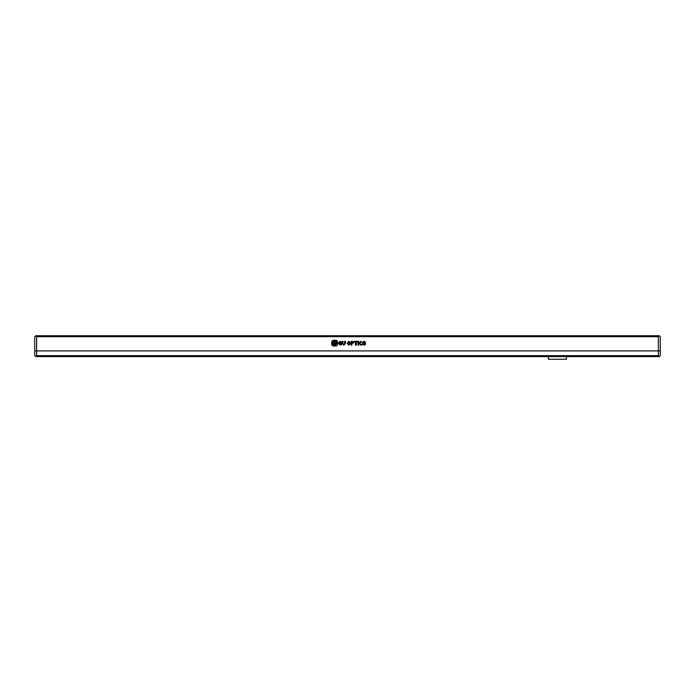 <?xml version="1.0" encoding="UTF-8"?>
<svg xmlns="http://www.w3.org/2000/svg" width="695" height="695" viewBox="0 0 695 695"><rect width="100%" height="100%" fill="white"/><g stroke="black" fill="none" stroke-linecap="round" stroke-linejoin="round"><path stroke-width="1.04" d="M659.303 335.746L35.697 335.746L34.75 336.693L34.75 350.914L36.644 350.914L36.644 336.693L658.356 336.693L659.303 335.746L660.25 336.693L660.25 350.914L36.644 350.914L36.644 355.649L35.697 356.596L34.75 355.649L34.75 350.914L658.356 350.914L658.356 355.649L36.644 355.649M35.697 356.596L659.303 356.596L660.25 355.649L660.25 350.914L658.356 350.914L658.356 336.693M659.303 356.596L658.356 355.649M548.416 356.596L548.416 359.254L566.425 359.254L566.425 356.596M35.697 335.746L36.644 336.693M358.646 341.306L357.873 341.306L357.873 345.094L358.646 345.094L358.646 341.306M360.801 341.254L359.107 343.208L360.835 345.172L362.277 344.529L362.277 343.808L361.009 344.659L359.906 343.243L360.844 341.801L362.364 342.505L360.801 341.254M364.267 345.172L365.718 344.042L363.641 342.296L364.189 341.801L365.613 342.435L364.171 341.254L362.842 342.296L364.91 344.094L364.154 344.677L362.755 343.79L362.755 344.459L364.267 345.172M332.801 345.954L336.389 345.954L337.423 344.92L337.423 341.332L336.389 340.298L332.801 340.298L331.767 341.54L331.767 344.92L332.801 345.954M357.412 341.306L354.285 341.306L354.285 341.836L355.449 341.836L355.449 345.094L356.24 345.094L356.24 341.836L357.412 341.836L357.412 341.306M353.903 342.539L352.626 341.306L351.097 341.306L351.097 345.094L351.87 345.094L351.87 343.773L353.903 342.539M347.083 343.226L348.838 345.172L350.601 343.226L348.838 341.254L347.083 343.226M343.79 345.172L345.406 343.46L345.406 341.306L344.616 341.306L344.616 343.686L343.808 344.659L343 343.686L343 341.306L342.209 341.306L342.209 343.495L343.79 345.172M340.09 341.254L338.326 343.191L340.142 345.172L341.697 344.32L341.697 342.913L339.907 342.913L339.907 343.443L340.958 343.443L340.159 344.659L339.117 343.208L340.09 341.784L341.688 342.366L340.09 341.254M347.874 343.226L348.838 344.677L349.793 343.226L348.838 341.784L347.874 343.226M352.478 341.836L351.87 341.836L351.87 343.226L353.112 342.539L352.478 341.836M333.635 343.13L334.616 344.138L335.598 343.13L334.616 342.131L333.635 343.13M334.139 344.468L333.643 345.25C333.339 347.422 340.09 342.357 334.59 340.793C332.28 342.331 331.593 343.452 332.531 344.138L334.59 341.714C337.935 342.67 333.791 345.693 334.139 344.468M332.757 344.477L333.843 344.477L332.757 344.477"/></g></svg>

